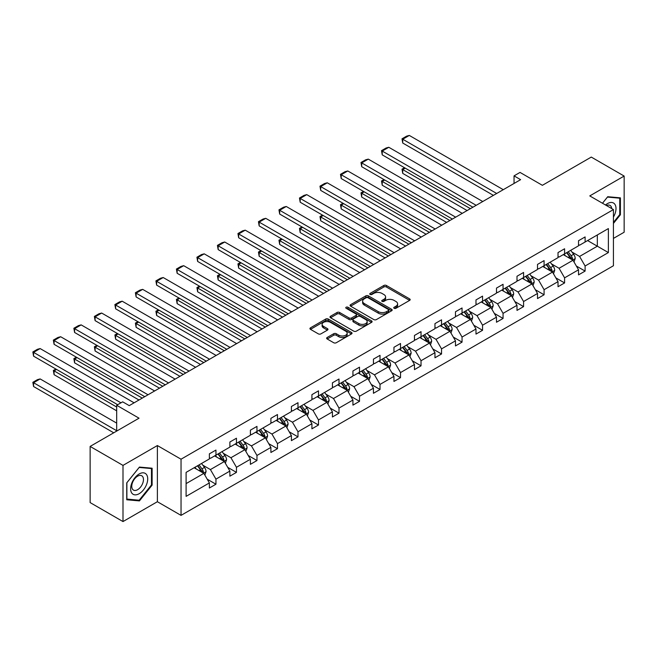 <?xml version="1.0" encoding="UTF-8"?>
<svg xmlns="http://www.w3.org/2000/svg" width="657" height="657" viewBox="0 0 657 657"><rect width="100%" height="100%" fill="white"/><g stroke="black" fill="none" stroke-linecap="round" stroke-linejoin="round"><path stroke-width="0.99" d="M394.118 308.297A1.281 0.739 0 0 0 395.925 308.297L409.64 300.389A1.823 1.051 0 0 0 410.173 299.641A1.823 1.051 0 0 0 409.64 298.894L386.406 285.483A1.823 1.051 0 0 0 383.828 285.483L370.121 293.4A1.281 0.739 0 0 0 369.743 293.925A1.281 0.739 0 0 0 370.121 294.443A1.281 0.739 0 0 0 371.928 294.443L373.702 293.416A5.839 3.375 0 0 1 381.955 293.416L383.893 294.533A5.839 3.375 0 0 1 385.602 296.923A5.839 3.375 0 0 1 383.893 299.305L382.119 300.331A1.281 0.739 0 0 0 381.742 300.849A1.281 0.739 0 0 0 382.119 301.374A1.281 0.739 0 0 0 383.926 301.374L385.7 300.348A5.839 3.375 0 0 1 393.962 300.348L395.892 301.464A5.839 3.375 0 0 1 397.608 303.846A5.839 3.375 0 0 1 395.892 306.236L394.118 307.254A1.281 0.739 0 0 0 393.748 307.78A1.281 0.739 0 0 0 394.118 308.297L394.118 307.254M613.433 238.409L624.15 232.225L624.15 176.06L591.284 157.08L542.378 185.315L520.032 172.413L514.045 175.871L514.045 183.459M122.999 521.568L157.376 501.718L157.376 445.545L122.999 465.394L122.999 521.568L90.132 502.589L90.132 446.423L139.038 418.189L116.683 405.279L116.683 431.091M122.999 465.394L90.132 446.423M327.178 337.484A1.823 1.051 0 0 0 326.644 338.232A1.823 1.051 0 0 0 327.178 338.979L333.699 342.74A1.823 1.051 0 0 0 336.277 342.74L351.503 333.945A1.823 1.051 0 0 0 352.037 333.206A1.823 1.051 0 0 0 351.503 332.458L328.278 319.047A1.823 1.051 0 0 0 325.691 319.047L310.465 327.843A1.823 1.051 0 0 0 309.932 328.582A1.823 1.051 0 0 0 310.465 329.329L318.341 333.871A1.823 1.051 0 0 0 320.92 333.871L327.432 330.11A1.823 1.051 0 0 0 327.974 329.371A1.823 1.051 0 0 0 327.432 328.623L323.531 326.365A4.878 2.817 0 0 1 322.102 324.377A4.878 2.817 0 0 1 325.116 321.774A4.878 2.817 0 0 1 330.438 322.382L345.73 331.21A4.878 2.817 0 0 1 347.159 333.206A4.878 2.817 0 0 1 344.145 335.809A4.878 2.817 0 0 1 338.823 335.193L336.277 333.723A1.823 1.051 0 0 0 333.699 333.723L327.178 337.484L327.178 338.979M116.683 405.279L122.67 401.829L129.24 405.624L520.623 179.665L514.045 175.871M157.376 445.545L181.036 459.21L613.433 209.567L613.433 265.74L181.036 515.375L181.036 459.21M624.15 176.06L589.772 195.909L613.433 209.567M373.825 319.573A1.823 1.051 0 0 0 376.412 319.573L391.638 310.777A1.823 1.051 0 0 0 392.172 310.03A1.823 1.051 0 0 0 391.638 309.291L368.405 295.88A1.823 1.051 0 0 0 365.826 295.88L350.6 304.667A1.823 1.051 0 0 0 350.066 305.415A1.823 1.051 0 0 0 350.6 306.162L373.825 319.573M346.658 308.576A1.281 0.739 0 0 1 347.955 308.757L347.955 307.238L371.566 320.871A1.823 1.051 0 0 1 372.1 321.618A1.823 1.051 0 0 1 371.566 322.365L356.34 331.153A1.823 1.051 0 0 1 353.762 331.153L330.537 317.742L337.049 314.013L337.049 312.494L330.537 316.255A1.823 1.051 0 0 0 329.995 317.002A1.823 1.051 0 0 0 330.537 317.742L330.537 316.255M337.049 314.013A1.823 1.051 0 0 1 339.628 314.013L339.628 312.494A1.823 1.051 0 0 0 337.049 312.494M339.628 312.494L349.048 317.931A1.823 1.051 0 0 0 351.635 317.931L355.954 315.434A1.823 1.051 0 0 0 356.488 314.687A1.823 1.051 0 0 0 355.954 313.947L346.149 308.281A1.281 0.739 0 0 1 345.771 307.763A1.281 0.739 0 0 1 346.559 307.082A1.281 0.739 0 0 1 347.955 307.238M186.103 472.383L209.369 458.947L209.369 453.856L215.948 450.061L215.948 455.153L229.876 447.105L229.876 442.021L236.454 438.227L236.454 443.311L250.391 435.263L250.391 430.179L256.961 426.385L256.961 431.468L270.898 423.42L270.898 418.337L277.468 414.542L277.468 419.626L291.404 411.586L291.404 406.494L297.982 402.7L297.982 407.783L311.919 399.743L311.919 394.652L318.489 390.858L318.489 395.949L332.426 387.901L332.426 382.817L338.996 379.023L338.996 384.107L352.932 376.059L352.932 370.975L359.51 367.181L359.51 372.264L373.439 364.216L373.439 359.133L380.017 355.338L380.017 360.422L393.954 352.382L393.954 347.29L400.524 343.496L400.524 348.58L414.46 340.54L414.46 335.456L421.03 331.654L421.03 336.745L434.967 328.697L434.967 323.614L441.545 319.819L441.545 324.903L455.482 316.855L455.482 311.771L462.052 307.977L462.052 313.06L475.988 305.012L475.988 299.929L482.558 296.135L482.558 301.218L496.495 293.178L496.495 288.086L503.065 284.292L503.065 289.384L517.002 281.336L517.002 276.252L523.58 272.45L523.58 277.541L537.516 269.493L537.516 264.41L544.086 260.615L544.086 265.699L558.023 257.651L558.023 252.567L564.593 248.773L564.593 253.857L578.53 245.808L578.53 240.725L585.108 236.931L585.108 242.014L608.374 228.579L608.374 252.567L585.108 266.003L585.108 271.086L578.53 274.881L578.53 269.797L564.593 277.845L564.593 282.929L558.023 286.723L558.023 281.639L544.086 289.688L544.086 294.771L537.516 298.565L537.516 293.482L523.58 301.522L523.58 306.614L517.002 310.408L517.002 305.316L503.065 313.364L503.065 318.448L496.495 322.242L496.495 317.159L482.558 325.207L482.558 330.29L475.988 334.085L475.988 329.001L462.052 337.049L462.052 342.133L455.482 345.927L455.482 340.843L441.545 348.883L441.545 353.975L434.967 357.769L434.967 352.686L421.03 360.726L421.03 365.818L414.46 369.612L414.46 364.52L400.524 372.568L400.524 377.652L393.954 381.446L393.954 376.362L380.017 384.411L380.017 389.494L373.439 393.288L373.439 388.205L359.51 396.253L359.51 401.337L352.932 405.131L352.932 400.047L338.996 408.087L338.996 413.179L332.426 416.973L332.426 411.89L318.489 419.93L318.489 425.013L311.919 428.816L311.919 423.724L297.982 431.772L297.982 436.856L291.404 440.65L291.404 435.566L277.468 443.615L277.468 448.698L270.898 452.492L270.898 447.409L256.961 455.457L256.961 460.541L250.391 464.335L250.391 459.251L236.454 467.291L236.454 472.383L229.876 476.177L229.876 471.085L215.948 479.134L215.948 484.217L209.369 488.02L209.369 482.928L186.103 496.363L186.103 472.383M214.625 455.909L224.357 461.526L210.421 469.574L202.816 465.181M210.421 469.574L215.948 479.134M224.357 461.526L229.876 471.085M209.369 457.732L210.421 458.34L215.948 455.153M235.14 444.066L244.864 449.684L230.935 457.732L223.323 453.338M230.935 457.732L236.454 467.291M244.864 449.684L250.391 459.251M229.876 445.889L230.935 446.497L236.454 443.311M255.647 432.224L265.379 437.841L251.442 445.889L243.829 441.496M251.442 445.889L256.961 455.457M265.379 437.841L270.898 447.409M250.391 434.047L251.442 434.655L256.961 431.468M276.154 420.39L285.885 426.007L271.949 434.047L264.344 429.653M271.949 434.047L277.468 443.615M285.885 426.007L291.404 435.566M270.898 422.205L271.949 422.812L277.468 419.626M296.668 408.547L306.392 414.165L292.455 422.205L284.851 417.819M292.455 422.205L297.982 431.772M306.392 414.165L311.919 423.724M291.404 410.37L292.455 410.978L297.982 407.783M317.175 396.705L326.907 402.322L312.97 410.37L305.357 405.977M312.97 410.37L318.489 419.93M326.907 402.322L332.426 411.89M311.919 398.528L312.97 399.136L318.489 395.949M337.682 384.862L347.413 390.48L333.477 398.528L325.864 394.134M333.477 398.528L338.996 408.087M347.413 390.48L352.932 400.047M332.426 386.686L333.477 387.293L338.996 384.107M358.188 373.02L367.92 378.637L353.983 386.686L346.379 382.292M353.983 386.686L359.51 396.253M367.92 378.637L373.439 388.205M352.932 374.843L353.983 375.451L359.51 372.264M378.703 361.186L388.427 366.803L374.49 374.843L366.885 370.449M374.49 374.843L380.017 384.411M388.427 366.803L393.954 376.362M373.439 363.009L374.49 363.608L380.017 360.422M399.21 349.343L408.941 354.961L395.005 363.009L387.392 358.615M395.005 363.009L400.524 372.568M408.941 354.961L414.46 364.52M393.954 351.167L395.005 351.774L400.524 348.58M419.716 337.501L429.448 343.118L415.511 351.167L407.898 346.773M415.511 351.167L421.03 360.726M429.448 343.118L434.967 352.686M414.46 339.324L415.511 339.932L421.03 336.745M440.231 325.658L449.955 331.276L436.018 339.324L428.413 334.93M436.018 339.324L441.545 348.883M449.955 331.276L455.482 340.843M434.967 327.482L436.018 328.089L441.545 324.903M460.738 313.824L470.461 319.433L456.533 327.482L448.92 323.088M456.533 327.482L462.052 337.049M470.461 319.433L475.988 329.001M455.482 315.639L456.533 316.247L462.052 313.06M481.244 301.982L490.976 307.599L477.039 315.639L469.427 311.246M477.039 315.639L482.558 325.207M490.976 307.599L496.495 317.159M475.988 303.805L477.039 304.405L482.558 301.218M501.751 290.139L511.483 295.757L497.546 303.805L489.941 299.411M497.546 303.805L503.065 313.364M511.483 295.757L517.002 305.316M496.495 291.963L497.546 292.57L503.065 289.384M522.266 278.297L531.989 283.914L518.053 291.963L510.448 287.569M518.053 291.963L523.58 301.522M531.989 283.914L537.516 293.482M517.002 280.12L518.053 280.728L523.58 277.541M542.772 266.455L552.504 272.072L538.568 280.12L530.955 275.726M538.568 280.12L544.086 289.688M552.504 272.072L558.023 281.639M537.516 268.278L538.568 268.885L544.086 265.699M563.279 254.62L573.011 260.238L559.074 268.278L551.461 263.884M559.074 268.278L564.593 277.845M573.011 260.238L578.53 269.797M558.023 256.435L559.074 257.043L564.593 253.857M587.604 240.577L597.328 246.194L579.581 256.435L571.976 252.042M579.581 256.435L585.108 266.003M608.374 252.567L597.328 246.194L597.328 234.96L608.374 228.579M157.376 501.718L181.036 515.375M578.53 244.601L579.581 245.209L585.108 242.014M186.103 483.609L203.851 473.368L194.119 467.751M203.851 473.368L209.369 482.928M576.361 266.044L585.108 271.086M555.855 277.878L564.593 282.929M535.34 289.721L544.086 294.771M514.833 301.563L523.58 306.614M494.327 313.405L503.065 318.448M473.82 325.248L482.558 330.29M453.305 337.082L462.052 342.133M432.799 348.924L441.545 353.975M412.292 360.767L421.03 365.818M391.786 372.609L400.524 377.652M371.271 384.444L380.017 389.494M350.764 396.286L359.51 401.337M330.257 408.128L338.996 413.179M309.743 419.971L318.489 425.013M289.236 431.813L297.982 436.856M268.729 443.647L277.468 448.698M248.223 455.49L256.961 460.541M227.708 467.332L236.454 472.383M207.201 479.175L215.948 484.217M613.433 223.429L620.405 214.765L620.405 197.847L607.717 196.714L602.469 203.243M152.12 485.129L152.12 468.211L139.432 467.078L126.744 482.862L126.744 499.772L139.432 500.905L152.12 485.129L151.463 484.743M394.627 308.478L395.892 307.755A5.839 3.375 0 0 0 397.608 305.365L397.608 303.846M385.602 296.923L385.602 298.442A5.839 3.375 0 0 1 383.893 300.824L382.629 301.555M409.615 300.397L386.406 287.002A1.823 1.051 0 0 0 383.828 287.002L370.63 294.623M391.613 310.794L368.405 297.399A1.823 1.051 0 0 0 365.826 297.399L350.624 306.17M388.41 310.556A1.281 0.739 0 0 0 388.78 310.03A1.281 0.739 0 0 0 388.41 309.513L368.019 297.744A1.281 0.739 0 0 0 366.212 297.744L364.339 298.82A5.839 3.375 0 0 0 362.631 301.202A5.839 3.375 0 0 0 364.339 303.591L378.276 311.632A5.839 3.375 0 0 0 386.538 311.632L388.41 310.556L388.41 312.075A1.281 0.739 0 0 0 388.78 311.549L388.78 310.03M362.631 301.202L362.631 302.721A5.839 3.375 0 0 0 364.339 305.111L364.339 303.591M388.41 312.075L386.538 313.151A5.839 3.375 0 0 1 378.276 313.151L364.339 305.111M339.628 314.013L349.048 319.45A1.823 1.051 0 0 0 351.635 319.45L355.954 316.953A1.823 1.051 0 0 0 356.488 316.206L356.488 314.687M347.955 308.757L371.542 322.382M358.829 323.572A4.878 2.817 0 0 0 364.142 324.188A4.878 2.817 0 0 0 367.156 321.585A4.878 2.817 0 0 0 365.727 319.589L360.34 316.477A1.823 1.051 0 0 0 357.761 316.477L353.441 318.974A1.823 1.051 0 0 0 352.908 319.721A1.823 1.051 0 0 0 353.441 320.46L358.829 323.572L358.829 325.092A4.878 2.817 0 0 0 364.142 325.7A4.878 2.817 0 0 0 367.156 323.096L367.156 321.585M352.908 319.721L352.908 321.24A1.823 1.051 0 0 0 353.441 321.979L353.441 320.46M358.829 325.092L353.441 321.979M347.159 333.206L347.159 334.725A4.878 2.817 0 0 1 344.145 337.328A4.878 2.817 0 0 1 338.823 336.713L336.277 335.242A1.823 1.051 0 0 0 333.699 335.242L327.202 338.996M322.102 324.377L322.102 325.897A4.878 2.817 0 0 0 323.531 327.884L323.531 326.365M327.408 330.126L323.531 327.884M351.503 332.458L351.503 333.945L328.278 320.567A1.823 1.051 0 0 0 325.691 320.567L310.49 329.346M619.748 214.387L620.405 214.765M138.093 500.133L139.432 500.905M574.004 261.962L575.22 258.472A4.928 2.842 -120 0 0 573.643 254.275L570.695 250.333M565.398 255.844L564.117 254.136M470.396 208.655L402.733 169.588L402.733 173.391L467.111 210.552M572.28 259.811L572.559 258.686A4.928 2.842 -120 0 0 571.147 255.721L568.198 251.779M566.958 252.493L570.21 256.83A2.513 1.445 60 0 1 570.662 257.593L572.559 258.686M566.621 252.69L569.57 256.632A4.928 2.842 60 0 1 570.793 258.957M405.229 168.151L402.733 169.588L402.01 169.178L404.507 167.732M402.733 173.391L402.01 169.178M496.692 193.478L402.733 139.235L402.733 143.029L493.407 195.375M503.262 189.684L409.303 135.432L402.733 139.235L402.01 138.816L406.609 136.155L409.303 135.432M402.733 143.029L402.01 138.816M553.498 273.805L554.705 270.314A4.928 2.842 -120 0 0 553.137 266.118L550.188 262.176M544.891 267.678L543.61 265.97M449.889 220.497L382.226 181.431L382.226 185.225L446.604 222.395M551.773 271.653L552.052 270.52A4.928 2.842 -120 0 0 550.64 267.563L547.683 263.621M546.452 264.336L549.704 268.672A2.513 1.445 60 0 1 550.155 269.427L552.052 270.52M546.107 264.533L549.063 268.475A4.928 2.842 60 0 1 550.287 270.799M384.723 179.993L382.226 181.431L381.503 181.012L384 179.575M382.226 185.225L381.503 181.012M532.991 285.647L534.198 282.157A4.928 2.842 -120 0 0 532.63 277.96L529.673 274.018M524.385 279.521L523.103 277.812M429.382 232.34L361.711 193.273L361.711 197.067L426.097 234.237M531.267 283.495L531.538 282.362A4.928 2.842 -120 0 0 530.133 279.397L527.177 275.464M525.945 276.17L529.189 280.506A2.513 1.445 60 0 1 529.649 281.27L531.538 282.362M525.6 276.375L528.548 280.309A4.928 2.842 60 0 1 529.78 282.641M364.216 191.828L361.711 193.273L360.989 192.854L363.493 191.417M361.711 197.067L360.989 192.854M476.185 205.321L382.226 151.069L382.226 154.863L472.9 207.218M482.755 201.527L388.796 147.275L382.226 151.069L381.503 150.65L386.102 147.997L388.796 147.275M382.226 154.863L381.503 150.65M455.671 217.163L361.711 162.911L361.711 166.706L452.386 219.06M462.249 213.361L368.29 159.117L361.711 162.911L360.989 162.493L365.596 159.84L368.29 159.117M361.711 166.706L360.989 162.493M613.433 217.073A12.089 6.981 120 0 0 614.853 214.141A12.089 6.981 120 0 0 614.32 203.637A12.089 6.981 120 0 0 605.508 204.992M611.724 208.581A8.27 4.78 120 0 0 610.033 205.411A8.27 4.78 120 0 0 606.452 205.534M602.494 203.251L607.454 197.092L619.748 198.184L619.748 214.576L613.433 222.427M618.935 197.716L619.748 198.184M146.568 484.505A12.089 6.981 120 0 0 143.44 472.826A12.089 6.981 120 0 0 131.77 483.182A12.089 6.981 120 0 0 134.899 494.852A12.089 6.981 120 0 0 146.568 484.505M142.676 483.396A8.27 4.78 120 0 0 141.748 475.775A8.27 4.78 120 0 0 132.542 482.493A8.27 4.78 120 0 0 133.478 490.106A8.27 4.78 120 0 0 142.676 483.396M126.875 499.131L126.875 482.739L139.169 467.447L151.463 468.548L151.463 484.94L139.169 500.232L126.744 499.057M150.642 468.08L151.463 468.548M512.485 297.49L513.692 293.991A4.928 2.842 -120 0 0 512.115 289.803L509.167 285.861M503.87 291.363L502.597 289.655M408.876 244.182L341.205 205.115L341.205 208.91L405.583 246.079M510.752 295.338L511.031 294.205A4.928 2.842 -120 0 0 509.618 291.24L506.67 287.298M505.438 288.012L508.682 292.349A2.513 1.445 60 0 1 509.142 293.112L511.031 294.205M505.093 288.209L508.042 292.151A4.928 2.842 60 0 1 509.274 294.476M343.701 203.67L341.205 205.115L340.482 204.697L342.979 203.251M341.205 208.91L340.482 204.697M435.164 228.997L341.205 174.754L341.205 178.548L431.879 230.894M441.742 225.203L347.783 170.96L341.205 174.754L340.482 174.335L345.081 171.682L347.783 170.96M341.205 178.548L340.482 174.335M491.97 309.324L493.185 305.834A4.928 2.842 -120 0 0 491.608 301.637L488.66 297.703M483.363 303.206L482.082 301.497M388.361 256.025L320.698 216.958L320.698 220.752L385.076 257.922M490.245 307.18L490.524 306.047A4.928 2.842 -120 0 0 489.112 303.082L486.164 299.14M484.923 299.855L488.176 304.191A2.513 1.445 60 0 1 488.627 304.955L490.524 306.047M484.579 300.052L487.535 303.994A4.928 2.842 60 0 1 488.759 306.318M323.195 215.512L320.698 216.958L319.975 216.539L322.472 215.094M320.698 220.752L319.975 216.539M414.657 240.84L320.698 186.596L320.698 190.39L411.372 242.737M421.227 237.046L327.268 182.802L320.698 186.596L319.975 186.177L324.574 183.517L327.268 182.802M320.698 190.39L319.975 186.177M471.463 321.166L472.67 317.676A4.928 2.842 -120 0 0 471.102 313.479L468.145 309.537M462.857 315.048L461.575 313.34M367.854 267.859L300.192 228.792L300.192 232.594L364.569 269.756M469.739 319.015L470.01 317.889A4.928 2.842 -120 0 0 468.605 314.925L465.649 310.983M464.417 311.697L467.669 316.033A2.513 1.445 60 0 1 468.121 316.797L470.01 317.889M464.072 311.894L467.028 315.836A4.928 2.842 60 0 1 468.252 318.16M302.688 227.355L300.192 228.792L299.469 228.381L301.965 226.936M300.192 232.594L299.469 228.381M394.151 252.682L300.192 198.43L300.192 202.233L390.858 254.579M400.721 248.888L306.762 194.636L300.192 198.43L299.469 198.02L304.068 195.359L306.762 194.636M300.192 202.233L299.469 198.02M450.957 333.009L452.164 329.518A4.928 2.842 -120 0 0 450.595 325.322L447.639 321.38M442.35 326.882L441.069 325.174M347.348 279.701L279.677 240.634L279.677 244.429L344.054 281.598M449.232 330.857L449.503 329.724A4.928 2.842 -120 0 0 448.09 326.767L445.142 322.825M443.91 323.54L447.154 327.876A2.513 1.445 60 0 1 447.614 328.631L449.503 329.724M443.565 323.737L446.514 327.671A4.928 2.842 60 0 1 447.746 330.003M282.182 239.197L279.677 240.634L278.954 240.216L281.459 238.778M279.677 244.429L278.954 240.216M373.636 264.525L279.677 210.273L279.677 214.067L370.351 266.422M380.214 260.73L286.255 206.479L279.677 210.273L278.954 209.854L283.561 207.201L286.255 206.479M279.677 214.067L278.954 209.854M430.45 344.851L431.657 341.361A4.928 2.842 -120 0 0 430.08 337.164L427.132 333.222M421.835 338.725L420.554 337.016M326.833 291.544L259.17 252.477L259.17 256.271L323.548 293.441M428.717 342.699L428.996 341.566A4.928 2.842 -120 0 0 427.584 338.601L424.636 334.668M423.395 335.374L426.648 339.71A2.513 1.445 60 0 1 427.107 340.474L428.996 341.566M423.059 335.571L426.007 339.513A4.928 2.842 60 0 1 427.239 341.845M261.667 251.031L259.17 252.477L258.447 252.058L260.944 250.621M259.17 256.271L258.447 252.058M353.129 276.359L259.17 222.115L259.17 225.909L349.844 278.264M359.708 272.565L265.74 218.321L259.17 222.115L258.447 221.696L263.046 219.044L265.74 218.321M259.17 225.909L258.447 221.696M409.935 356.694L411.142 353.195A4.928 2.842 -120 0 0 409.574 349.007L406.626 345.065M401.328 350.567L400.047 348.859M306.326 303.386L238.663 264.319L238.663 268.113L303.041 305.283M408.211 354.542L408.49 353.409A4.928 2.842 -120 0 0 407.077 350.444L404.121 346.502M402.889 347.216L406.141 351.552A2.513 1.445 60 0 1 406.593 352.316L408.49 353.409M402.544 347.413L405.5 351.355A4.928 2.842 60 0 1 406.724 353.68M241.16 262.874L238.663 264.319L237.941 263.9L240.437 262.455M238.663 268.113L237.941 263.9M332.623 288.201L238.663 233.958L238.663 237.752L329.338 290.098M339.193 284.407L245.233 230.164L238.663 233.958L237.941 233.539L242.54 230.886L245.233 230.164M238.663 237.752L237.941 233.539M389.429 368.528L390.636 365.037A4.928 2.842 -120 0 0 389.067 360.841L386.111 356.907M380.822 362.409L379.541 360.701M285.82 315.229L218.157 276.162L218.157 279.956L282.535 317.126M387.704 366.376L387.975 365.251A4.928 2.842 -120 0 0 386.571 362.286L383.614 358.344M382.382 359.059L385.626 363.395A2.513 1.445 60 0 1 386.086 364.159L387.975 365.251M382.037 359.256L384.986 363.198A4.928 2.842 60 0 1 386.217 365.522M220.653 274.716L218.157 276.162L217.426 275.743L219.931 274.298M218.157 279.956L217.426 275.743M312.116 300.044L218.157 245.8L218.157 249.594L308.823 301.941M318.686 296.25L224.727 242.006L218.157 245.8L217.426 245.381L222.033 242.72L224.727 242.006M218.157 249.594L217.426 245.381M368.922 380.37L370.129 376.88A4.928 2.842 -120 0 0 368.552 372.683L365.604 368.741M360.307 374.244L359.034 372.535M265.313 327.063L197.642 287.996L197.642 291.79L262.02 328.96M367.189 378.218L367.468 377.093A4.928 2.842 -120 0 0 366.056 374.129L363.107 370.187M361.876 370.901L365.12 375.237A2.513 1.445 60 0 1 365.579 376.001L367.468 377.093M361.531 371.098L364.479 375.04A4.928 2.842 60 0 1 365.711 377.364M200.139 286.559L197.642 287.996L196.919 287.585L199.416 286.14M197.642 291.79L196.919 287.585M291.601 311.886L197.642 257.634L197.642 261.437L288.316 313.783M298.179 308.092L204.22 253.84L197.642 257.634L196.919 257.224L201.518 254.563L204.22 253.84M197.642 261.437L196.919 257.224M348.407 392.213L349.623 388.722A4.928 2.842 -120 0 0 348.046 384.526L345.097 380.584M339.8 386.086L338.519 384.378M244.798 338.905L177.135 299.838L177.135 303.633L241.513 340.802M346.682 390.061L346.962 388.928A4.928 2.842 -120 0 0 345.549 385.971L342.601 382.029M341.361 382.744L344.613 387.08A2.513 1.445 60 0 1 345.065 387.835L346.962 388.928M341.024 382.941L343.972 386.874A4.928 2.842 60 0 1 345.196 389.207M179.632 298.401L177.135 299.838L176.413 299.42L178.909 297.982M177.135 303.633L176.413 299.42M271.095 323.729L177.135 269.477L177.135 273.271L267.81 325.626M277.665 319.934L183.705 265.683L177.135 269.477L176.413 269.058L181.012 266.405L183.705 265.683M177.135 273.271L176.413 269.058M327.9 404.055L329.108 400.565A4.928 2.842 -120 0 0 327.539 396.368L324.591 392.426M319.294 397.928L318.013 396.22M224.292 350.748L156.629 311.681L156.629 315.475L221.007 352.645M326.176 401.903L326.447 400.77A4.928 2.842 -120 0 0 325.043 397.805L322.086 393.872M320.854 394.578L324.106 398.914A2.513 1.445 60 0 1 324.558 399.678L326.447 400.77M320.509 394.775L323.466 398.717A4.928 2.842 60 0 1 324.689 401.041M159.125 310.235L156.629 311.681L155.906 311.262L158.403 309.817M156.629 315.475L155.906 311.262M250.588 335.563L156.629 281.319L156.629 285.113L247.303 337.46M257.158 331.769L163.199 277.525L156.629 281.319L155.906 280.9L160.505 278.248L163.199 277.525M156.629 285.113L155.906 280.9M307.394 415.897L308.601 412.399A4.928 2.842 -120 0 0 307.033 408.202L304.076 404.269M298.787 409.771L297.506 408.063M203.785 362.59L136.114 323.523L136.114 327.317L200.5 364.487M305.669 413.746L305.94 412.612A4.928 2.842 -120 0 0 304.528 409.648L301.579 405.706M300.348 406.42L303.591 410.756A2.513 1.445 60 0 1 304.051 411.52L305.94 412.612M300.003 406.617L302.951 410.559A4.928 2.842 60 0 1 304.183 412.883M138.619 322.078L136.114 323.523L135.391 323.104L137.896 321.659M136.114 327.317L135.391 323.104M230.073 347.405L136.114 293.162L136.114 296.956L226.788 349.302M236.651 343.611L142.692 289.367L136.114 293.162L135.391 292.743L139.998 290.082L142.692 289.367M136.114 296.956L135.391 292.743M286.887 427.732L288.095 424.241A4.928 2.842 -120 0 0 286.518 420.045L283.569 416.111M278.272 421.613L276.999 419.905M183.27 374.424L115.607 335.366L115.607 339.16L179.985 376.33M285.154 425.58L285.434 424.455A4.928 2.842 -120 0 0 284.021 421.49L281.073 417.548M279.841 418.263L283.085 422.599A2.513 1.445 60 0 1 283.545 423.363L285.434 424.455M279.496 418.46L282.444 422.402A4.928 2.842 60 0 1 283.676 424.726M118.104 333.92L115.607 335.366L114.885 334.947L117.381 333.501M115.607 339.16L114.885 334.947M209.567 359.248L115.607 305.004L115.607 308.798L206.282 361.145M216.145 355.453L122.186 301.202L115.607 305.004L114.885 304.585L119.484 301.924L122.186 301.202M115.607 308.798L114.885 304.585M266.372 439.574L267.588 436.084A4.928 2.842 -120 0 0 266.011 431.887L263.063 427.945M257.766 433.448L256.485 431.739M162.764 386.267L95.101 347.2L95.101 350.994L159.479 388.164M264.648 437.422L264.927 436.289A4.928 2.842 -120 0 0 263.514 433.333L260.566 429.391M259.326 430.105L262.578 434.441A2.513 1.445 60 0 1 263.03 435.205L264.927 436.289M258.981 430.302L261.938 434.244A4.928 2.842 60 0 1 263.161 436.568M97.597 345.763L95.101 347.2L94.378 346.781L96.875 345.344M95.101 350.994L94.378 346.781M189.06 371.09L95.101 316.838L95.101 320.632L185.775 372.987M195.63 367.296L101.671 313.044L95.101 316.838L94.378 316.428L98.977 313.767L101.671 313.044M95.101 320.632L94.378 316.428M245.866 451.416L247.073 447.926A4.928 2.842 -120 0 0 245.504 443.73L242.548 439.788M237.259 445.29L235.978 443.582M142.257 398.109L74.594 359.042L74.594 362.836L138.972 400.006M244.141 449.265L244.412 448.131A4.928 2.842 -120 0 0 243.008 445.167L240.051 441.233M238.82 441.939L242.072 446.275A2.513 1.445 60 0 1 242.523 447.039L244.412 448.131M238.475 442.145L241.431 446.078A4.928 2.842 60 0 1 242.655 448.411M77.091 357.597L74.594 359.042L73.871 358.623L76.368 357.186M74.594 362.836L73.871 358.623M168.553 382.932L74.594 328.681L74.594 332.475L165.26 384.83M175.123 379.13L81.164 324.887L74.594 328.681L73.871 328.262L78.47 325.609L81.164 324.887M74.594 332.475L73.871 328.262M225.359 463.259L226.566 459.76A4.928 2.842 -120 0 0 224.998 455.572L222.041 451.63M216.753 457.132L215.471 455.424M116.683 407.028L54.079 370.885L54.079 374.679L116.683 410.822M223.635 461.107L223.906 459.974A4.928 2.842 -120 0 0 222.493 457.009L219.545 453.067M218.313 453.782L221.557 458.118A2.513 1.445 60 0 1 222.017 458.882L223.906 459.974M217.968 453.979L220.916 457.921A4.928 2.842 60 0 1 222.148 460.245M56.584 369.439L54.079 370.885L53.357 370.466L55.853 369.02M54.079 374.679L53.357 370.466M148.039 394.767L54.079 340.523L54.079 344.317L144.754 396.664M154.617 390.972L60.658 336.729L54.079 340.523L53.357 340.104L57.964 337.452L60.658 336.729M54.079 344.317L53.357 340.104M204.853 475.093L206.06 471.603A4.928 2.842 -120 0 0 204.483 467.406L201.535 463.472M116.683 430.713L33.573 382.727L40.143 378.933L116.683 423.116M196.238 468.975L194.957 467.267M33.573 386.521L32.85 382.308L33.573 382.727L33.573 386.521L113.727 432.799M203.12 472.95L203.399 471.816A4.928 2.842 -120 0 0 201.986 468.852L199.038 464.91M197.798 465.624L201.05 469.96A2.513 1.445 60 0 1 201.502 470.724L203.399 471.816M197.461 465.821L200.41 469.763A4.928 2.842 60 0 1 201.633 472.087M32.85 382.308L37.449 379.647L40.143 378.933M120.962 402.815L33.573 352.366L33.573 356.16L117.669 404.712M134.102 402.815L40.143 348.571L33.573 352.366L32.85 351.947L37.449 349.286L40.143 348.571M33.573 356.16L32.85 351.947M395.892 307.755L395.892 306.236M382.119 301.374L382.119 300.331M383.893 300.824L383.893 299.305M370.121 294.443L370.121 293.4M383.828 287.002L383.828 285.483M386.406 287.002L386.406 285.483M409.64 300.389L409.64 298.894M350.6 306.162L350.6 304.667M365.826 297.399L365.826 295.88M368.405 297.399L368.405 295.88M391.638 310.777L391.638 309.291M378.276 313.151L378.276 311.632M386.538 313.151L386.538 311.632M349.048 319.45L349.048 317.931M351.635 319.45L351.635 317.931M355.954 316.953L355.954 315.434M371.566 322.365L371.566 320.871M333.699 335.242L333.699 333.723M336.277 335.242L336.277 333.723M338.823 336.713L338.823 335.193M327.432 330.11L327.432 328.623M310.465 329.329L310.465 327.843M325.691 320.567L325.691 319.047M328.278 320.567L328.278 319.047M572.658 260.032L575.187 258.571M571.147 255.721L573.643 254.275M568.165 257.437L569.57 256.632M552.143 271.867L554.672 270.405M550.64 267.563L553.137 266.118M547.659 269.28L549.063 268.475M531.636 283.709L534.166 282.247M530.133 279.397L532.63 277.96M527.152 281.122L528.548 280.309M511.13 295.551L513.659 294.09M509.618 291.24L512.115 289.803M506.646 292.965L508.042 292.151M490.615 307.394L493.152 305.932M489.112 303.082L491.608 301.637M486.131 304.799L487.535 303.994M470.108 319.236L472.638 317.774M468.605 314.925L471.102 313.479M465.624 316.641L467.028 315.836M449.602 331.071L452.131 329.609M448.09 326.767L450.595 325.322M445.118 328.484L446.514 327.671M429.095 342.913L431.624 341.451M427.584 338.601L430.08 337.164M424.603 340.326L426.007 339.513M408.58 354.755L411.118 353.294M407.077 350.444L409.574 349.007M404.096 352.168L405.5 351.355M388.073 366.598L390.603 365.136M386.571 362.286L389.067 360.841M383.589 364.003L384.986 363.198M367.567 378.432L370.096 376.978M366.056 374.129L368.552 372.683M363.083 375.845L364.479 375.04M347.06 390.274L349.59 388.813M345.549 385.971L348.046 384.526M342.568 387.687L343.972 386.874M326.545 402.117L329.075 400.655M325.043 397.805L327.539 396.368M322.061 399.53L323.466 398.717M306.039 413.959L308.568 412.497M304.528 409.648L307.033 408.202M301.555 411.364L302.951 410.559M285.532 425.802L288.062 424.34M284.021 421.49L286.518 420.045M281.048 423.207L282.444 422.402M265.017 437.636L267.555 436.182M263.514 433.333L266.011 431.887M260.533 435.049L261.938 434.244M244.511 449.478L247.04 448.017M243.008 445.167L245.504 443.73M240.027 446.891L241.431 446.078M224.004 461.321L226.534 459.859M222.493 457.009L224.998 455.572M219.52 458.734L220.916 457.921M203.498 473.163L206.027 471.701M201.986 468.852L204.483 467.406M199.005 470.568L200.41 469.763"/></g></svg>
